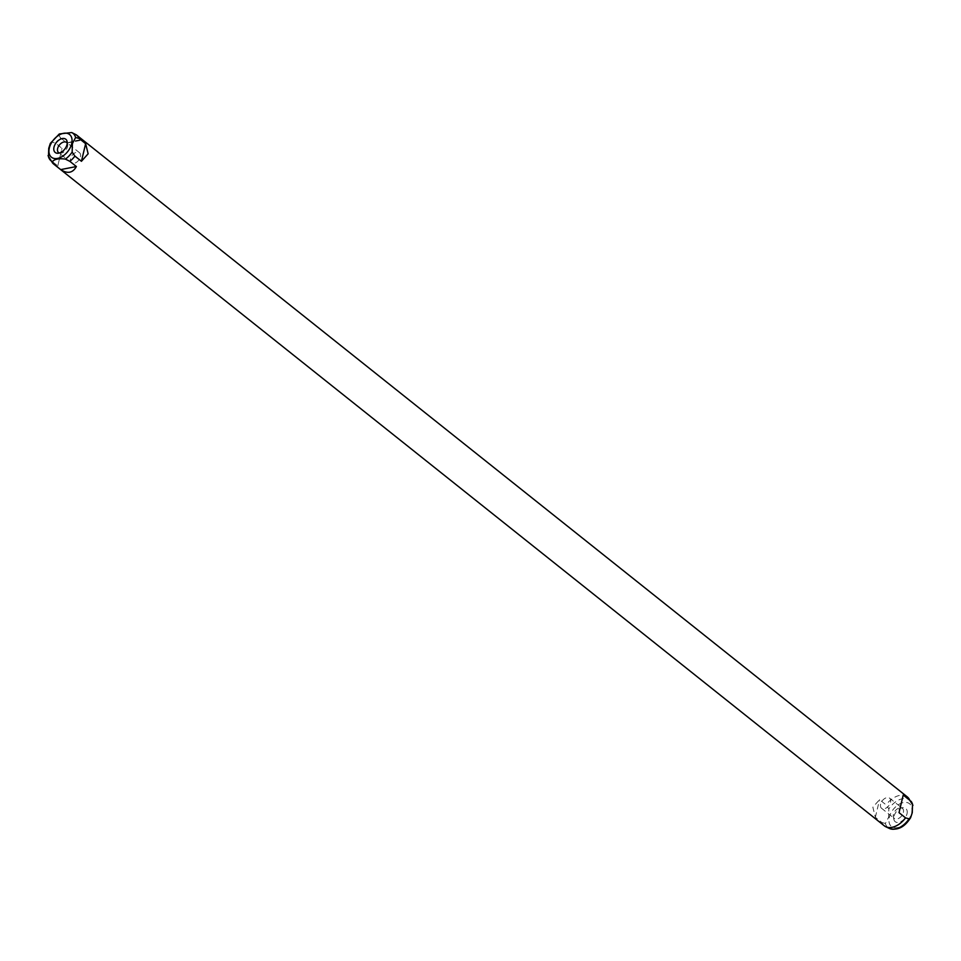 <?xml version="1.0" encoding="UTF-8"?>
<svg xmlns="http://www.w3.org/2000/svg" width="961" height="961" viewBox="0 0 961 961"><rect width="100%" height="100%" fill="white"/><g stroke="black" fill="none" stroke-linecap="round" stroke-linejoin="round"><path stroke-width="0.72" stroke-dasharray="4.8 3.6" d="M903.364 812.453A6.463 4.084 -51.5 0 0 902.427 808.357A6.463 4.084 -51.5 0 0 900.445 807.757A6.463 4.084 -51.5 0 0 893.418 814.387A6.463 4.084 -51.5 0 0 893.334 816.682A6.463 4.084 -51.5 0 0 894.367 818.484A6.463 4.084 -51.5 0 0 899.436 817.967A6.463 4.084 -51.5 0 0 903.364 812.453M890.535 802.231A6.463 4.084 -51.5 0 0 889.586 798.135A6.463 4.084 -51.5 0 0 884.516 798.651A6.463 4.084 -51.5 0 0 880.588 804.165A6.463 4.084 -51.5 0 0 881.525 808.249A6.463 4.084 -51.5 0 0 886.607 807.745A6.463 4.084 -51.5 0 0 890.535 802.231M907.004 813.823A8.469 5.358 -51.5 0 0 903.172 807.684A8.469 5.358 -51.5 0 0 893.982 816.37A8.469 5.358 -51.5 0 0 893.862 819.373A8.469 5.358 -51.5 0 0 900.217 821.943A8.469 5.358 -51.5 0 0 907.004 813.823M59.366 153.027A6.463 4.084 -51.5 0 0 60.555 153.207A6.463 4.084 -51.5 0 0 67.582 146.577A6.463 4.084 -51.5 0 0 67.666 144.282A6.463 4.084 -51.5 0 0 67.234 143.153M70.465 158.733A6.463 4.084 -51.5 0 0 71.414 162.817A6.463 4.084 -51.5 0 0 76.484 162.313A6.463 4.084 -51.5 0 0 80.412 156.799A6.463 4.084 -51.5 0 0 79.475 152.703A6.463 4.084 -51.5 0 0 74.393 153.219A6.463 4.084 -51.5 0 0 70.465 158.733M881.898 822.496L885.381 823.481L888.589 817.343L888.853 808.874L886.09 804.874L879.555 799.672L872.864 807.168L875.363 817.294L881.898 822.496A18.475 11.676 -51.5 0 0 884.312 825.823M48.05 155.622L51.245 160.715L57.78 165.917L61.972 148.294L55.438 143.081L51.954 142.108L50.344 143.357M59.306 133.951L58.717 135.081L60.495 137.831A18.475 11.676 -51.5 0 0 55.438 143.081M60.495 137.831L67.018 143.045C75.547 140.474 80.784 139.453 82.718 139.97L76.183 134.768M907.34 796.921A18.475 11.676 -51.5 0 0 886.09 804.874M51.245 160.715A18.475 11.676 -51.5 0 0 52.471 162.841M57.78 165.917L61.972 148.294M875.363 817.294L879.555 799.672M67.018 143.045L82.718 139.97M911.665 812.91A14.535 9.19 -51.5 0 0 903.484 802.555A14.535 9.19 -51.5 0 0 889.321 817.27A14.535 9.19 -51.5 0 0 897.502 827.637A14.535 9.19 -51.5 0 0 911.665 812.91M911.028 801.258A17.574 11.1 -51.5 0 0 888.853 808.874M58.717 135.081A17.574 11.1 -51.5 0 0 51.954 142.108M885.381 823.481A17.574 11.1 -51.5 0 0 889.369 828.454M889.586 798.135L902.427 808.357M900.445 807.757L903.172 807.684M71.414 162.817L58.573 152.595M60.555 153.207L57.828 153.279M67.666 144.282L67.138 141.591M79.475 152.703L66.633 142.48M893.334 816.682L893.862 819.373M881.525 808.249L894.367 818.484"/><path stroke-width="1.44" d="M67.234 143.153A6.463 4.084 -51.5 0 0 66.633 142.48A6.463 4.084 -51.5 0 0 61.564 142.997A6.463 4.084 -51.5 0 0 57.636 148.511A6.463 4.084 -51.5 0 0 58.573 152.595A6.463 4.084 -51.5 0 0 59.366 153.027M53.996 147.141A8.469 5.358 -51.5 0 0 57.828 153.279A8.469 5.358 -51.5 0 0 67.018 144.594A8.469 5.358 -51.5 0 0 67.138 141.591A8.469 5.358 -51.5 0 0 60.783 139.021A8.469 5.358 -51.5 0 0 53.996 147.141M48.05 155.622L52.471 162.841A18.475 11.676 -51.5 0 0 53.66 164.043L884.312 825.823A18.475 11.676 -51.5 0 0 885.742 826.724A18.475 11.676 -51.5 0 0 905.562 817.871L899.028 812.67L903.22 795.047L909.755 800.249L912.95 805.342L908.529 798.123A18.475 11.676 -51.5 0 0 907.34 796.921L76.688 135.129A18.475 11.676 -51.5 0 0 76.183 134.768L71.715 132.546L59.306 133.951L50.344 143.357L48.747 148.234L48.482 156.703A17.574 11.1 -51.5 0 0 49.972 159.694A17.574 11.1 -51.5 0 0 52.387 161.652C54.609 159.07 58.933 158.229 65.384 159.106L69.853 161.34A18.475 11.676 -51.5 0 0 74.91 156.09L72.147 152.078L72.411 143.609L75.619 137.483L79.102 138.456A18.475 11.676 -51.5 0 0 76.688 135.129M911.028 801.258A17.574 11.1 -51.5 0 1 912.518 804.249L912.253 812.718L910.656 817.607L909.046 818.856L905.562 817.871M79.102 138.456L85.637 143.669L88.136 153.784L81.445 161.292L74.91 156.09M909.755 800.249A18.475 11.676 -51.5 0 0 908.529 798.123M53.66 164.043A18.475 11.676 -51.5 0 0 54.164 164.403L52.387 161.652M69.853 161.34L76.387 166.541C72.784 173.016 67.546 174.037 60.699 169.604L54.164 164.403M81.445 161.292L85.637 143.669M899.028 812.67L903.22 795.047M60.699 169.604L76.387 166.541M71.679 143.682A14.535 9.19 -51.5 0 0 63.498 133.327A14.535 9.19 -51.5 0 0 49.335 148.054A14.535 9.19 -51.5 0 0 57.516 158.409A14.535 9.19 -51.5 0 0 71.679 143.682M75.619 137.483A17.574 11.1 -51.5 0 0 71.715 132.546M910.656 817.607C904.697 827.133 897.61 830.748 889.369 828.454A17.574 11.1 -51.5 0 0 909.046 818.856M65.384 159.106A17.574 11.1 -51.5 0 0 72.147 152.078M889.369 828.454L885.742 826.724"/></g></svg>
